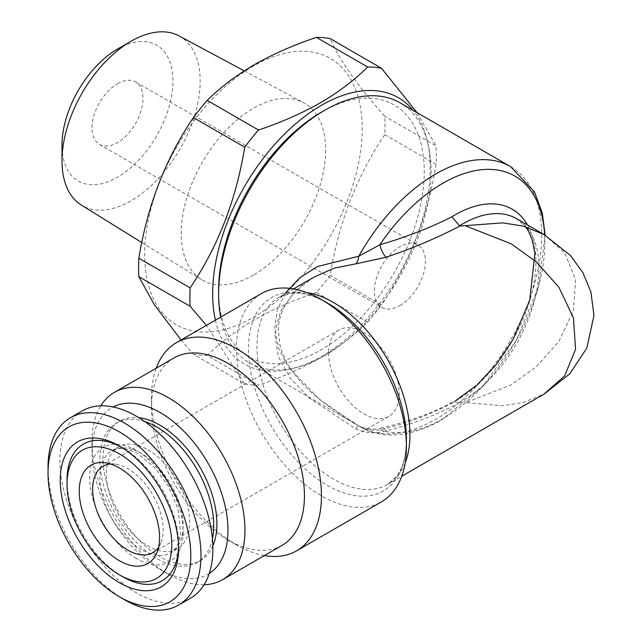 <?xml version="1.0" encoding="UTF-8"?>
<svg xmlns="http://www.w3.org/2000/svg" width="642" height="642" viewBox="0 0 642 642"><rect width="100%" height="100%" fill="white"/><g stroke="black" fill="none" stroke-linecap="round" stroke-linejoin="round"><path stroke-width="0.48" stroke-dasharray="3.21 2.41" d="M179.03 35.896A97.696 56.4 -60 0 1 195.136 113.867A97.696 56.4 -60 0 1 131.08 200.761A97.696 56.4 -60 0 1 81.357 205.071M253.454 275.041A102.134 58.968 -60 0 1 201.468 279.551A102.134 58.968 -60 0 1 186.982 197.415A102.134 58.968 -60 0 1 253.454 108.257A102.134 58.968 -60 0 1 303.586 102.672A102.134 58.968 -60 0 1 320.422 184.198A102.134 58.968 -60 0 1 253.454 275.041M117.486 49.081A78.46 45.301 -60 0 1 172.963 81.117A78.46 45.301 -60 0 1 117.486 177.208A78.46 45.301 -60 0 1 62.001 145.18M399.894 305.632A36.056 20.817 120 0 0 423.447 273.861A36.056 20.817 120 0 0 417.918 244.963A36.056 20.817 120 0 0 399.894 246.753A36.056 20.817 120 0 0 376.34 278.524A36.056 20.817 120 0 0 381.862 307.414A36.056 20.817 120 0 0 399.894 305.632M117.486 83.709A36.056 20.817 -60 0 1 135.51 81.919A36.056 20.817 -60 0 1 141.039 110.809A36.056 20.817 -60 0 1 117.486 142.58A36.056 20.817 -60 0 1 99.454 144.37A36.056 20.817 -60 0 1 93.933 115.48A36.056 20.817 -60 0 1 117.486 83.709M215.407 320.157A153.831 88.813 120 0 0 321.441 356.503A153.831 88.813 120 0 0 416.835 236.168A153.831 88.813 120 0 0 413.103 110.352M181.084 339.971L193.411 354.304L244.714 383.924L206.395 325.358M244.714 383.924A174.263 100.609 120 0 0 258.517 385.16L207.214 355.54C220.254 342.539 235.991 330.622 254.433 319.78C272.962 309.235 293.611 300.151 316.378 292.519A174.263 100.609 120 0 0 330.181 275.346C338.583 223.095 356.775 176.205 384.759 134.676A174.263 100.609 120 0 0 384.759 116.266C356.96 84.913 338.767 59.032 330.181 38.616M316.378 292.519L367.681 322.14C354.456 335.276 338.719 347.202 320.454 357.899C301.676 368.548 281.027 377.632 258.517 385.16M253.454 66.046A153.831 88.813 120 0 0 144.675 254.449A153.831 88.813 120 0 0 253.454 317.252A153.831 88.813 120 0 0 362.232 128.849A153.831 88.813 120 0 0 253.454 66.046M193.411 354.304A174.263 100.609 120 0 0 207.214 355.54M110.512 463.981A49.875 28.794 60 0 1 115.327 464.142A49.875 28.794 60 0 1 127.91 468.724A49.875 28.794 60 0 1 163.172 529.811A49.875 28.794 60 0 1 160.853 542.996A49.875 28.794 60 0 1 158.582 547.249M328.664 352.819A49.875 28.794 -120 0 0 350.436 403.015A49.875 28.794 -120 0 0 388.867 416.377A49.875 28.794 -120 0 0 399.196 393.546A49.875 28.794 -120 0 0 377.424 343.35A49.875 28.794 -120 0 0 338.992 329.988A49.875 28.794 -120 0 0 328.664 352.819M124.508 599.724A108.161 62.451 60 0 1 48.03 467.256M190.489 598.216A108.161 62.451 60 0 1 136.409 592.855A108.161 62.451 60 0 1 65.749 497.542A108.161 62.451 60 0 1 82.328 410.872M121.137 447.049A78.886 45.542 60 0 1 122.807 447.98L119.412 446.021L122.807 447.98A78.886 45.542 60 0 1 178.588 544.593A78.886 45.542 60 0 1 178.564 546.511M122.807 576.797A78.886 45.542 60 0 1 67.033 480.184M147.973 449.777A58.887 34.002 60 0 1 186.445 501.675A58.887 34.002 60 0 1 177.417 548.862A58.887 34.002 60 0 1 147.973 545.949A58.887 34.002 60 0 1 109.501 494.051A58.887 34.002 60 0 1 118.529 446.864A58.887 34.002 60 0 1 147.973 449.777M212.438 538.863A80.523 46.489 60 0 1 197.062 562.496A80.523 46.489 60 0 1 156.8 558.508A80.523 46.489 60 0 1 104.197 487.551A80.523 46.489 60 0 1 116.539 423.03A80.523 46.489 60 0 1 144.699 421.537M212.847 545.844A80.523 46.489 60 0 1 200.232 560.667A80.523 46.489 60 0 1 159.978 556.678A80.523 46.489 60 0 1 107.375 485.721A80.523 46.489 60 0 1 119.717 421.2A80.523 46.489 60 0 1 138.857 417.685M321.441 112.165A145.421 83.958 -60 0 1 424.266 171.534A145.421 83.958 -60 0 1 321.441 349.633A145.421 83.958 -60 0 1 218.609 290.264M220.688 317.108A150.228 86.734 120 0 0 249.722 362.963A150.228 86.734 120 0 0 324.836 355.524A150.228 86.734 120 0 0 422.982 223.135A150.228 86.734 120 0 0 399.95 102.76M282.039 545.355A108.161 62.451 60 0 1 227.958 539.994L236.457 544.906A120.182 69.384 60 0 1 151.48 397.711A120.182 69.384 60 0 1 156.183 368.227M264.344 555.571A120.182 69.384 60 0 1 236.457 544.906L227.958 539.994A108.161 62.451 60 0 1 151.48 407.526A108.161 62.451 60 0 1 173.878 358.011M204.092 584.742A108.161 62.451 60 0 1 168.477 574.341A108.161 62.451 60 0 1 168.469 574.341A108.161 62.451 60 0 1 91.991 441.873A108.161 62.451 60 0 1 100.786 405.824M209.268 573.458A96.148 55.509 60 0 1 159.978 569.438L168.477 574.341L159.97 569.438A96.148 55.509 60 0 1 159.97 569.438A96.148 55.509 60 0 1 91.991 451.679A96.148 55.509 60 0 1 113.161 406.98M261.35 293.635A120.182 69.384 -120 0 0 242.925 389.935A120.182 69.384 -120 0 0 321.441 495.841A120.182 69.384 -120 0 0 381.533 501.795M355.692 428.816A12.021 1.533 -59.4 0 1 358.774 425.871C343.181 416.963 328.664 406.908 315.23 395.721C296.789 380.249 285.008 363.332 279.896 344.979L278.267 329.185C278.74 319.724 281.525 310.913 286.629 302.759C295.32 290.473 304.477 281.902 314.107 277.055L294.542 291.95L280.594 311.266L274.768 333.615L278.379 356.783L290.537 378.523L308.938 397.695L355.692 428.816C366.044 433.326 376.204 434 386.155 430.854C413.079 423.953 437.611 414.515 459.768 402.55L453.388 401.772L451.888 403.104C430.349 414.612 406.338 423.568 379.855 429.963A144.217 83.267 120 0 0 442.868 418.753A144.217 83.267 120 0 0 544.641 234.868M386.155 430.854A12.021 4.823 -103.4 0 0 381.813 427.893C373.716 430.108 366.028 429.434 358.774 425.871A12.021 1.533 -59.4 0 1 358.79 425.887L319.555 399.557L288.282 366.911L278.636 348.173L274.736 328.736L277.232 309.813L285.722 292.736M544.368 234.707L564.799 252.98L575.625 279.607L573.362 310.953L558.781 341.504L536.319 366.726L511.168 384.815L465.907 402.622L502.726 405.744L523.535 402.454L544.368 393.899M459.768 402.55L465.907 402.622M510.615 166.655A150.228 86.734 -60 0 1 533.646 287.03A150.228 86.734 -60 0 1 435.509 419.411A150.228 86.734 -60 0 1 360.395 426.85A150.228 86.734 -60 0 1 358.79 425.887C366.173 429.442 373.195 430.806 379.855 429.963A12.021 4.823 -103.4 0 1 381.813 427.893C409.371 421.409 433.214 412.71 453.332 401.796M384.759 134.676L436.062 164.288A174.263 100.609 120 0 0 436.062 145.886L384.759 116.266M367.681 322.14A174.263 100.609 120 0 0 381.484 304.966L330.181 275.346M436.062 164.288C427.66 216.547 409.468 263.437 381.484 304.966M417.059 112.639L436.062 145.886M136.409 558.508A66.102 38.159 60 0 1 89.663 477.552A66.102 38.159 60 0 1 136.409 450.572A66.102 38.159 60 0 1 183.147 531.528A66.102 38.159 60 0 1 136.409 558.508M141.505 549.68A58.887 34.002 60 0 1 103.033 497.783A58.887 34.002 60 0 1 112.061 450.596A58.887 34.002 60 0 1 141.505 453.517A58.887 34.002 60 0 1 179.977 505.406A58.887 34.002 60 0 1 170.949 552.593A58.887 34.002 60 0 1 141.505 549.68M293.555 288.916L279.374 297.102L290.698 293.378C298.37 292.27 307.494 293.924 318.071 298.313L327.444 303.056A111.684 64.481 -120 0 0 248.478 348.646A111.684 64.481 -120 0 0 327.444 485.432A111.684 64.481 -120 0 0 406.418 439.834L405.832 450.331C404.348 461.686 401.218 470.409 396.427 476.508L387.535 484.445A108.161 62.451 60 0 1 333.455 479.092A108.161 62.451 60 0 1 262.795 383.772A108.161 62.451 60 0 1 279.374 297.102A108.161 62.451 60 0 1 306.828 292.608M459.255 402.438A108.161 62.451 120 0 0 462.489 400.648A108.161 62.451 120 0 0 533.149 305.335A108.161 62.451 120 0 0 516.569 218.657L525.549 226.722M527.491 224.965A114.172 65.917 -60 0 1 455.13 401.306A114.172 65.917 -60 0 1 451.888 403.104M405.158 462.914A108.161 62.451 60 0 1 387.535 484.445L401.715 476.26M141.77 242.532L201.468 279.551M135.51 81.919L417.918 244.963M388.867 416.377L152.844 552.642M178.588 544.593L178.588 548.517M160.853 542.996L156.937 552.569M177.417 548.862L170.949 552.593L175.675 548.364L178.428 543.493L180.731 534.152L177.97 508.592L168.34 486.163L154.81 467.721L137.902 453.87C129.877 449.512 123.256 447.763 118.04 448.63L112.061 450.596L118.529 446.864M197.062 562.496L200.232 560.667M453.388 401.764L456.478 400.054M249.722 362.963L360.395 426.85C378.804 438.197 408.087 439.056 441.511 420.012L482.519 386.741L516.553 339.955L538.582 286.789L545.154 235.173M91.991 451.679L91.991 441.873M151.48 407.526L151.48 397.711M116.539 423.03L119.717 421.2M115.327 464.142L105.079 462.746M338.992 329.988L102.969 466.252M99.454 144.37L381.862 307.414M244.249 70.861L303.586 102.672"/><path stroke-width="0.96" d="M141.77 242.532L81.357 205.071A97.696 56.4 -60 0 1 62.001 160.877A97.696 56.4 -60 0 1 131.08 41.232L131.08 41.232A97.696 56.4 -60 0 1 179.03 35.896L244.249 70.861M62.001 160.877L62.001 145.18A78.46 45.301 -60 0 1 117.486 49.081L131.08 41.232L117.486 49.081M413.103 110.352A153.831 88.813 120 0 0 321.441 105.296A153.831 88.813 120 0 0 215.407 320.157M207.214 100.409L258.517 130.029C281.027 122.502 301.676 113.409 320.454 102.768C338.719 92.063 354.456 80.146 367.681 67.001L316.378 37.38C293.611 45.02 272.962 54.105 254.433 64.649C235.991 75.491 220.254 87.408 207.214 100.409A174.263 100.609 120 0 0 193.411 117.582C165.612 158.63 147.419 205.52 138.833 258.253A174.263 100.609 120 0 0 138.833 276.662L154.529 305.038L181.084 339.971M258.517 130.029A174.263 100.609 120 0 0 244.714 147.203L193.411 117.582M138.833 258.253L190.136 287.873C217.935 246.817 236.128 199.927 244.714 147.203M190.136 287.873A174.263 100.609 120 0 0 190.136 306.274L138.833 276.662M206.395 325.358L190.136 306.274M158.582 547.249A49.875 28.794 60 0 1 152.844 552.642A49.875 28.794 60 0 1 127.91 550.17A49.875 28.794 60 0 1 92.641 489.084A49.875 28.794 60 0 1 102.969 466.252A49.875 28.794 60 0 1 110.512 463.981M124.508 599.724L119.412 596.779A100.954 58.286 60 0 1 48.03 473.138A100.954 58.286 60 0 1 119.412 431.922A100.954 58.286 60 0 1 190.794 555.563A100.954 58.286 60 0 1 119.412 596.779L124.508 599.724A108.161 62.451 60 0 0 178.588 605.085L190.489 598.216A108.161 62.451 60 0 0 207.069 511.538A108.161 62.451 60 0 0 136.409 416.225A108.161 62.451 60 0 0 82.328 410.872L70.427 417.733A108.161 62.451 60 0 1 124.508 423.094A108.161 62.451 60 0 1 195.168 518.407A108.161 62.451 60 0 1 178.588 605.085M48.03 473.138L48.03 467.256A108.161 62.451 60 0 1 70.427 417.733M119.412 446.021L119.412 446.021A83.693 48.319 60 0 1 178.588 548.517A83.693 48.319 60 0 1 119.412 582.687A83.693 48.319 60 0 1 60.236 480.184A83.693 48.319 60 0 1 119.412 446.021M178.564 546.511A78.886 45.542 60 0 1 122.807 576.797L119.412 574.839A74.079 42.765 60 0 1 67.033 484.108A74.079 42.765 60 0 1 119.412 453.87A74.079 42.765 60 0 1 171.791 544.593A74.079 42.765 60 0 1 119.412 574.839L122.807 576.797M67.033 484.108L67.033 480.184A78.886 45.542 60 0 1 121.137 447.049M119.412 467.962A56.817 32.798 60 0 1 156.937 552.569A56.817 32.798 60 0 1 119.412 560.739A56.817 32.798 60 0 1 79.905 499.957A56.817 32.798 60 0 1 105.079 462.746A56.817 32.798 60 0 1 119.412 467.962M144.699 421.537A80.523 46.489 60 0 1 156.8 427.018A80.523 46.489 60 0 1 212.438 538.863M138.857 417.685A80.523 46.489 60 0 1 159.978 425.189A80.523 46.489 60 0 1 212.847 545.844M218.609 294.188L218.609 290.264A145.421 83.958 -60 0 1 321.433 112.165A145.421 83.958 -60 0 1 321.441 112.165L324.836 110.199A150.228 86.734 120 0 0 218.609 294.188A150.228 86.734 120 0 0 220.688 317.108M100.786 405.824A108.161 62.451 60 0 1 114.388 392.358L173.878 358.011A108.161 62.451 60 0 1 227.958 363.364A108.161 62.451 60 0 1 298.618 458.685A108.161 62.451 60 0 1 282.039 545.355L222.557 579.702A108.161 62.451 60 0 1 204.092 584.742M156.183 368.227A120.182 69.384 60 0 1 176.365 342.7A120.182 69.384 60 0 1 236.457 348.646A120.182 69.384 60 0 1 314.973 454.552A120.182 69.384 60 0 1 296.548 550.86A120.182 69.384 60 0 1 264.344 555.571M114.388 392.358A108.161 62.451 60 0 1 168.477 397.711A108.161 62.451 60 0 1 239.137 493.024A108.161 62.451 60 0 1 222.557 579.702M113.161 406.98A96.148 55.509 60 0 1 159.978 412.429A96.148 55.509 60 0 1 222.445 496.025A96.148 55.509 60 0 1 209.268 573.458M296.548 550.86L381.533 501.795A120.182 69.384 -120 0 0 406.418 446.776A120.182 69.384 -120 0 0 321.441 299.581L321.441 299.581A120.182 69.384 -120 0 0 261.35 293.635L176.365 342.7M544.641 234.868A144.217 83.267 120 0 0 442.868 183.251A144.217 83.267 120 0 0 379.855 244.795L358.79 256.198A12.021 6.227 -93.2 0 1 355.692 263.87L386.155 257.249C413.063 248.117 437.603 237.717 459.768 226.064L502.726 222.862L523.535 226.161L544.368 234.707M285.722 292.736L299.694 277.874L317.477 266.518L358.79 256.198A150.228 86.734 -60 0 1 435.509 174.094A150.228 86.734 -60 0 1 510.615 166.655L534.465 191.87L542.329 213.216L545.154 235.173M386.155 257.249A12.021 4.013 -109.1 0 1 379.855 244.795C406.322 237.042 430.333 227.709 451.888 216.811L459.768 226.064M401.715 476.26L544.023 394.1L564.591 375.923L575.569 349.336L573.442 317.95L558.925 287.311L536.447 262.008L511.265 243.848L465.907 225.992M327.444 303.056L321.441 299.581L327.452 303.056A111.684 64.481 -120 0 0 327.444 303.056A111.684 64.481 -120 0 1 406.418 439.834L406.418 446.776M355.692 263.87L334.097 268.171L314.107 277.055L293.555 288.916M510.615 166.655L399.95 102.76A150.228 86.734 120 0 0 324.836 110.199L321.433 112.165M367.681 67.001A174.263 100.609 120 0 1 381.484 68.237L330.181 38.616A174.263 100.609 120 0 0 316.378 37.38M381.484 68.237L417.059 112.639M306.828 292.608A108.161 62.451 60 0 1 333.455 302.462A108.161 62.451 60 0 1 405.158 462.914M544.368 393.899L569.831 373.772L586.836 348.076L593.97 315.415L590.921 292.022L582.928 272.706L570.521 255.588L544.015 234.507L516.569 218.657A108.161 62.451 120 0 0 462.489 224.018A108.161 62.451 120 0 0 459.255 225.968M451.888 216.811A114.172 65.917 -60 0 1 455.13 214.861A114.172 65.917 -60 0 1 527.491 224.965M456.478 400.054L476.821 385.152L496.274 364.431L513.006 339.562L529.706 300.376L534.922 253.277L532.058 239.586L528.599 231.481L525.549 226.722"/></g></svg>
